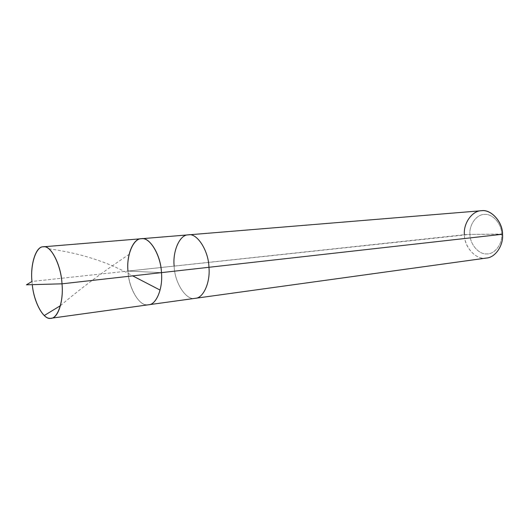 <?xml version="1.0" encoding="UTF-8"?>
<svg xmlns="http://www.w3.org/2000/svg" width="529" height="529" viewBox="0 0 529 529"><rect width="100%" height="100%" fill="white"/><g stroke="black" fill="none" stroke-linecap="round" stroke-linejoin="round"><path stroke-width="0.4" stroke-dasharray="2.65 1.98" d="M486.488 258.046C476.695 260.592 464.131 247.413 464.396 234.704L174.16 266.08C174.524 282.896 186.453 301.094 195.3 298.31C186.453 301.094 174.524 282.896 174.16 266.08L127.992 271.073C128.481 288.536 140.092 307.561 148.583 304.77C140.092 307.561 128.481 288.536 127.992 271.073L161.451 272.633L127.992 271.073L31.965 281.454L32.276 284.648L31.965 281.454L127.992 271.073C128.607 286.93 138.281 304.896 146.559 304.803C154.957 306.866 163.197 289.74 161.451 272.633C163.197 289.74 154.957 306.866 146.559 304.803C138.281 304.896 128.607 286.93 127.992 271.073C126.272 255.738 133.077 238.275 141.303 238.738M26.45 284.814L31.965 281.454M127.992 271.073L144.232 271.833L127.992 271.073L469.95 234.393C468.985 224.785 476.689 214.113 484.637 214.45C492.506 213.491 501.796 223.965 501.723 234.016C501.796 223.965 492.506 213.491 484.637 214.45C476.689 214.113 468.985 224.785 469.95 234.393L501.723 234.016C502.709 244.054 494.41 254.674 486.488 253.913C478.6 254.436 469.911 244.021 469.95 234.393L464.396 234.704C464.35 246.236 474.718 258.767 484.18 258.192C493.689 259.164 503.72 246.395 502.537 234.254L469.95 234.393C469.911 244.021 478.6 254.436 486.488 253.913C494.41 254.674 502.709 244.054 501.723 234.016L502.537 234.254M144.232 271.833L161.451 272.633L144.232 271.833M174.16 266.08C172.507 251.328 179.754 234.473 188.304 234.863M464.396 234.704C463.146 223.602 471.901 210.668 481.271 210.74M48.833 248.809C80.725 253.199 108.676 262.219 132.686 275.867M60.478 305.636C80.097 288.894 102.891 271.866 128.858 254.548"/><path stroke-width="0.79" d="M43.206 246.812C35.827 246.197 30.12 264.917 31.965 281.454L26.45 284.814L61.999 283.822C61.238 264.844 50.46 244.405 43.206 246.812L481.271 210.74C490.707 208.803 502.828 221.77 502.537 234.254L208.942 267.29C208.624 250.475 196.801 232.575 188.304 234.863C196.801 232.575 208.624 250.475 208.942 267.29L161.451 272.633C161.001 255.117 149.449 236.403 141.303 238.738C149.449 236.403 161.001 255.117 161.451 272.633C160.836 255.58 150.104 237.402 141.891 238.705C133.493 237.838 126.319 255.176 127.992 271.073C126.319 255.176 133.493 237.838 141.891 238.705C150.104 237.402 160.836 255.58 161.451 272.633C163.071 287.915 156.472 304.77 148.583 304.77C156.472 304.77 163.071 287.915 161.451 272.633L61.999 283.822C63.824 301.636 57.363 319.774 49.957 318.306C43.021 318.954 33.896 301.88 32.276 284.648C33.876 302.972 44.052 320.673 51.082 318.253C58.157 318.458 63.771 300.399 61.999 283.822L208.942 267.29C210.489 281.95 203.5 298.217 195.3 298.31C203.5 298.217 210.489 281.95 208.942 267.29L502.537 234.254C503.661 245.099 495.488 257.563 486.488 258.046L51.082 318.253M31.965 281.454C30.153 264.308 36.19 245.734 43.735 246.792C51.062 245.502 61.1 265.346 61.999 283.822L26.45 284.814M141.303 238.738C133.077 238.275 126.272 255.738 127.992 271.073M188.304 234.863C179.754 234.473 172.507 251.328 174.16 266.08M502.537 234.254C502.623 222.107 491.395 209.497 481.952 210.694C472.404 210.344 463.232 223.185 464.396 234.704M132.686 275.867L159.923 290.004M44.244 315.555L60.478 305.636"/></g></svg>
